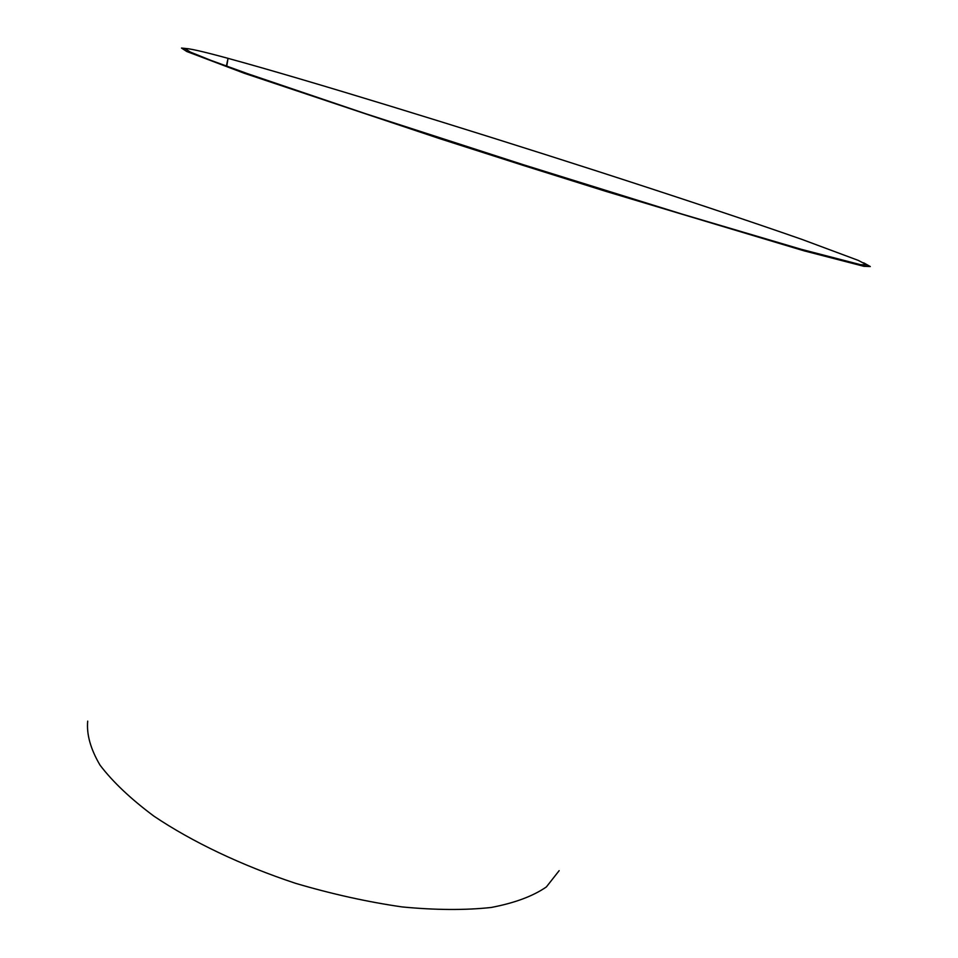 <?xml version="1.0" encoding="UTF-8"?>
<svg xmlns="http://www.w3.org/2000/svg" width="958" height="958" viewBox="0 0 958 958"><rect width="100%" height="100%" fill="white"/><g stroke="black" fill="none" stroke-linecap="round" stroke-linejoin="round"><path stroke-width="1.44" d="M559.149 870.666L546.371 886.94C532.995 896.185 514.59 903.023 491.167 907.477C465.085 910.304 435.399 910.124 402.132 906.927C367.441 901.921 331.923 894.053 295.567 883.324C241.596 865.445 192.151 841.866 153.903 816.144C130.671 798.828 112.709 781.824 100.039 765.155C90.567 749.048 86.46 734.379 87.705 721.123M226.387 66.09L228.028 58.342L226.759 66.234M189.025 48.846L181.505 48.044L186.786 51.516L244.422 73.311L440.5 138.91L523.116 165.375L605.899 191.372L804.085 250.84L863.9 266.312L870.295 266.54L863.685 262.839M227.645 58.234C201.839 51.205 187.684 48.032 185.193 48.69L190.426 52.115L210.976 60.39L247.535 73.658L365.477 113.667L523.331 164.716L681.785 214.005L801.343 249.331L860.583 264.695L866.918 264.935L858.296 260.396L802.205 239.5C749.12 220.915 676.013 196.594 597.564 171.266C460.331 127.031 307.542 80.077 228.028 58.342"/></g></svg>
